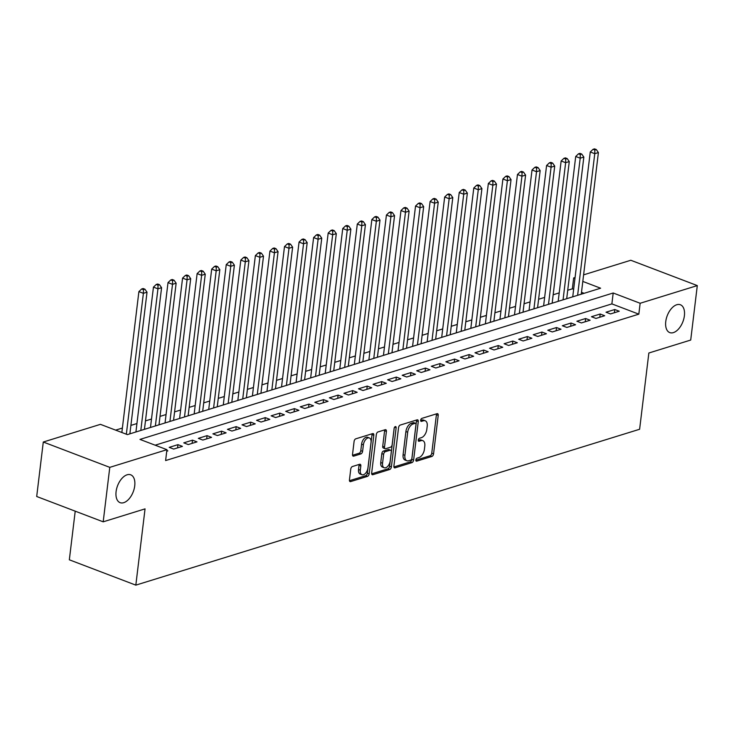 <?xml version="1.0" encoding="UTF-8"?>
<svg xmlns="http://www.w3.org/2000/svg" width="734" height="734" viewBox="0 0 734 734"><rect width="100%" height="100%" fill="white"/><g stroke="black" fill="none" stroke-linecap="round" stroke-linejoin="round"><path stroke-width="1.1" d="M415.857 459.961A1.596 0.899 110.9 0 0 416.288 461.154A1.596 0.899 110.9 0 0 416.683 461.154L431.867 456.456A2.285 1.284 110.9 0 0 433.555 453.869L438.216 415.38A2.285 1.284 110.9 0 0 437.592 413.682A2.285 1.284 110.9 0 0 437.042 413.682L421.857 418.38A1.596 0.899 110.9 0 0 420.674 420.187A1.596 0.899 110.9 0 0 421.105 421.371A1.596 0.899 110.9 0 0 421.49 421.371L423.463 420.766A7.312 4.12 110.9 0 1 425.234 420.775A7.312 4.12 110.9 0 1 427.206 426.197L426.812 429.399A7.312 4.12 110.9 0 1 421.417 437.657L419.453 438.271A1.596 0.899 110.9 0 0 418.27 440.079A1.596 0.899 110.9 0 0 418.701 441.262A1.596 0.899 110.9 0 0 419.086 441.262L421.05 440.657A7.312 4.12 110.9 0 1 422.83 440.666A7.312 4.12 110.9 0 1 424.793 446.079L424.408 449.291A7.312 4.12 110.9 0 1 419.004 457.548L417.04 458.154A1.596 0.899 110.9 0 0 415.857 459.961M134.735 485.853A14.9 8.395 110.9 0 0 130.716 474.815A14.9 8.395 110.9 0 0 116.091 491.615A14.9 8.395 110.9 0 0 120.11 502.662A14.9 8.395 110.9 0 0 134.735 485.853M684.391 315.794A14.9 8.395 110.9 0 0 680.381 304.757A14.9 8.395 110.9 0 0 665.756 321.565A14.9 8.395 110.9 0 0 669.775 332.603A14.9 8.395 110.9 0 0 684.391 315.794M352.439 466.512A2.285 1.284 110.9 0 0 350.751 469.099L349.448 479.898A2.285 1.284 110.9 0 0 350.063 481.587A2.285 1.284 110.9 0 0 350.613 481.596L367.477 476.375A2.285 1.284 110.9 0 0 369.165 473.797L373.826 435.299A2.285 1.284 110.9 0 0 373.211 433.601A2.285 1.284 110.9 0 0 372.652 433.601L355.788 438.822A2.285 1.284 110.9 0 0 354.1 441.4L352.522 454.447A2.285 1.284 110.9 0 0 353.137 456.135A2.285 1.284 110.9 0 0 353.696 456.144L360.908 453.906A2.285 1.284 110.9 0 0 362.596 451.327L363.385 444.859A6.111 3.441 110.9 0 1 369.386 437.969A6.111 3.441 110.9 0 1 371.028 442.492L367.963 467.833A6.111 3.441 110.9 0 1 361.963 474.733A6.111 3.441 110.9 0 1 360.311 470.2L360.825 465.98A2.285 1.284 110.9 0 0 360.211 464.283A2.285 1.284 110.9 0 0 359.66 464.283L352.439 466.512M583.603 274.855L630.809 260.258L697.3 285.59L690.712 340.053L648.847 353.008L639.617 429.262L135.827 585.136L145.048 508.873L103.191 521.828L109.779 467.356L43.288 442.024L100.439 424.344L127.395 434.611L600.614 288.205L582.805 281.425M697.3 285.59L640.149 303.27L613.193 292.994L139.974 439.409L166.93 449.676L109.779 467.356M166.93 449.676L165.609 460.567L638.828 314.161L640.149 303.27M393.892 466.145A2.285 1.284 110.9 0 0 394.507 467.833A2.285 1.284 110.9 0 0 395.066 467.842L411.93 462.622A2.285 1.284 110.9 0 0 413.618 460.044L418.27 421.545A2.285 1.284 110.9 0 0 417.655 419.857A2.285 1.284 110.9 0 0 417.105 419.848L400.241 425.069A2.285 1.284 110.9 0 0 398.553 427.647L393.892 466.145M389.708 469.494L372.835 474.714A2.285 1.284 110.9 0 1 372.285 474.714A2.285 1.284 110.9 0 1 371.67 473.017L376.331 434.528A2.285 1.284 110.9 0 1 378.019 431.941L385.231 429.711A2.285 1.284 110.9 0 1 385.79 429.711A2.285 1.284 110.9 0 1 386.405 431.409L384.515 447.015A2.285 1.284 110.9 0 0 385.13 448.713A2.285 1.284 110.9 0 0 385.68 448.713L390.47 447.235A2.285 1.284 110.9 0 0 392.158 444.657L394.13 428.399A1.596 0.899 110.9 0 1 395.699 426.592A1.596 0.899 110.9 0 1 396.131 427.784L391.387 466.916A2.285 1.284 110.9 0 1 389.708 469.494L387.91 468.815L371.679 473.834M610.514 313.932L619.248 311.225L614.762 309.519L606.018 312.216L610.514 313.932M595.953 318.437L604.688 315.73L600.201 314.014L591.457 316.721L595.953 318.437M581.392 322.942L590.127 320.235L585.64 318.519L576.896 321.226L581.392 322.942M566.831 327.447L575.566 324.74L571.08 323.024L562.336 325.731L566.831 327.447M552.271 331.952L561.005 329.245L556.519 327.529L547.784 330.236L552.271 331.952M537.71 336.456L546.445 333.75L541.958 332.034L533.223 334.741L537.71 336.456M523.149 340.961L531.884 338.255L527.397 336.539L518.663 339.246L523.149 340.961M508.589 345.466L517.323 342.76L512.837 341.044L504.102 343.751L508.589 345.466M494.028 349.971L502.762 347.265L498.276 345.549L489.541 348.255L494.028 349.971M479.467 354.476L488.202 351.769L483.715 350.054L474.981 352.76L479.467 354.476M464.906 358.981L473.641 356.274L469.154 354.559L460.42 357.265L464.906 358.981M450.346 363.486L459.08 360.779L454.594 359.064L445.859 361.77L450.346 363.486M435.785 367.991L444.52 365.284L440.033 363.569L431.298 366.275L435.785 367.991M421.224 372.496L429.959 369.789L425.472 368.073L416.738 370.78L421.224 372.496M406.664 377.001L415.407 374.294L410.912 372.578L402.177 375.285L406.664 377.001M392.103 381.506L400.847 378.799L396.351 377.083L387.616 379.79L392.103 381.506M377.542 386.011L386.286 383.304L381.79 381.588L373.055 384.295L377.542 386.011M362.981 390.516L371.725 387.809L367.229 386.093L358.495 388.8L362.981 390.516M348.421 395.011L357.164 392.314L352.669 390.598L343.934 393.305L348.421 395.011M333.86 399.516L342.604 396.819L338.108 395.103L329.373 397.81L333.86 399.516M319.299 404.021L328.043 401.324L323.547 399.608L314.813 402.315L319.299 404.021M304.738 408.526L313.482 405.829L308.986 404.113L300.252 406.819L304.738 408.526M290.178 413.031L298.921 410.334L294.426 408.618L285.691 411.324L290.178 413.031M275.617 417.536L284.361 414.838L279.865 413.123L271.13 415.829L275.617 417.536M261.056 422.041L269.8 419.343L265.304 417.628L256.57 420.334L261.056 422.041M246.505 426.546L255.239 423.848L250.744 422.133L242.009 424.839L246.505 426.546M231.944 431.051L240.679 428.353L236.183 426.637L227.448 429.344L231.944 431.051M217.383 435.556L226.118 432.858L221.622 431.142L212.888 433.849L217.383 435.556M202.823 440.061L211.557 437.363L207.061 435.647L198.327 438.354L202.823 440.061M188.262 444.565L196.996 441.868L192.501 440.152L183.766 442.859L188.262 444.565M173.701 449.07L182.436 446.373L177.94 444.657L169.205 447.364L173.701 449.07M638.828 314.161L611.881 303.894L155.168 445.189M166.838 450.483L167.875 450.878L166.746 451.226M573.649 289.324L572.346 288.829L567.721 290.26M559.198 292.894L553.161 294.765M544.637 297.398L538.6 299.27M530.076 301.903L524.039 303.775M515.516 306.408L509.479 308.28M500.955 310.913L494.918 312.785M486.394 315.418L480.357 317.29M471.834 319.923L465.796 321.795M457.273 324.428L451.236 326.3M442.712 328.933L436.675 330.805M428.151 333.438L422.114 335.31M413.591 337.943L407.553 339.814M399.03 342.448L392.993 344.319M384.469 346.953L378.432 348.824M369.908 351.458L363.871 353.329M355.348 355.962L349.311 357.834M340.796 360.467L334.75 362.339M326.235 364.972L320.189 366.844M311.675 369.477L305.628 371.349M297.114 373.982L291.068 375.854M282.553 378.487L276.507 380.359M267.993 382.992L261.946 384.864M253.432 387.497L247.395 389.369M238.871 392.002L232.834 393.874M224.31 396.507L218.273 398.378M209.75 401.012L203.713 402.883M195.189 405.517L189.152 407.388M180.628 410.022L174.591 411.893M166.067 414.526L160.03 416.398M151.507 419.031L145.47 420.903M136.946 423.536L130.909 425.399M122.385 428.041L115.633 430.133M584.108 293.316L581.493 292.316M75.217 511.167L69.335 559.803L135.827 585.136M103.191 521.828L36.7 496.496L43.288 442.024M572.346 288.829L573.658 277.938L575.08 277.498M574.97 278.434L573.658 277.938M611.881 303.894L613.193 292.994M614.762 309.519L614.367 312.739M600.201 314.014L599.806 317.244M585.64 318.519L585.246 321.749M571.08 323.024L570.685 326.254M556.519 327.529L556.124 330.759M541.958 332.034L541.564 335.264M527.397 336.539L527.003 339.769M512.837 341.044L512.442 344.274M498.276 345.549L497.881 348.778M483.715 350.054L483.321 353.283M469.154 354.559L468.76 357.788M454.594 359.064L454.199 362.293M440.033 363.569L439.638 366.798M425.472 368.073L425.078 371.303M410.912 372.578L410.517 375.808M396.351 377.083L395.956 380.313M381.79 381.588L381.396 384.818M367.229 386.093L366.835 389.323M352.669 390.598L352.274 393.828M338.108 395.103L337.713 398.333M323.547 399.608L323.153 402.838M308.986 404.113L308.592 407.342M294.426 408.618L294.031 411.847M279.865 413.123L279.48 416.343M265.304 417.628L264.919 420.848M250.744 422.133L250.358 425.353M236.183 426.637L235.797 429.858M221.622 431.142L221.237 434.363M207.061 435.647L206.676 438.868M192.501 440.152L192.115 443.373M177.94 444.657L177.555 447.878M422.83 440.666L421.032 439.978A7.312 4.12 110.9 0 0 419.252 439.969L421.05 440.657M418.252 440.281L419.252 439.969M425.234 420.775L423.435 420.096A7.312 4.12 110.9 0 0 421.665 420.077L423.463 420.766M420.655 420.389L421.665 420.077M415.848 460.172L430.069 455.768A2.285 1.284 110.9 0 0 431.757 453.19L436.418 414.692A2.285 1.284 110.9 0 0 436.4 413.884M393.91 466.952L410.132 461.934A2.285 1.284 110.9 0 0 411.82 459.356L416.481 420.857A2.285 1.284 110.9 0 0 416.462 420.05M410.719 460.117A1.596 0.899 110.9 0 0 411.902 458.31L415.985 424.518A1.596 0.899 110.9 0 0 415.554 423.334A1.596 0.899 110.9 0 0 415.169 423.334L413.095 423.968A7.312 4.12 110.9 0 0 407.691 432.234L404.902 455.328A7.312 4.12 110.9 0 0 406.875 460.741A7.312 4.12 110.9 0 0 408.645 460.759L410.719 460.117M415.554 423.334L413.765 422.646A1.596 0.899 110.9 0 0 413.37 422.646L415.169 423.334M406.875 460.741L405.076 460.062A7.312 4.12 110.9 0 1 403.104 454.64L405.902 431.546A7.312 4.12 110.9 0 1 411.297 423.289L413.37 422.646M385.13 448.713L383.332 448.024A2.285 1.284 110.9 0 1 382.717 446.336L384.607 430.72A2.285 1.284 110.9 0 0 384.588 429.913M394.231 427.931L389.598 466.237L391.387 466.916M382.552 463.218A6.111 3.441 110.9 0 0 384.203 467.751A6.111 3.441 110.9 0 0 390.204 460.851L391.277 451.924A2.285 1.284 110.9 0 0 390.662 450.236A2.285 1.284 110.9 0 0 390.112 450.226L385.322 451.713A2.285 1.284 110.9 0 0 383.634 454.291L382.552 463.218L380.753 462.53A6.111 3.441 110.9 0 0 382.405 467.063L384.203 467.751M390.662 450.236L388.864 449.547A2.285 1.284 110.9 0 0 388.314 449.547L390.112 450.226M380.753 462.53L381.836 453.603A2.285 1.284 110.9 0 1 383.524 451.025L388.314 449.547M387.91 468.815A2.285 1.284 110.9 0 0 389.598 466.237M361.963 474.733L360.165 474.045A6.111 3.441 110.9 0 1 358.522 469.521L359.027 465.292A2.285 1.284 110.9 0 0 359.018 464.484M369.386 437.969L367.587 437.281A6.111 3.441 110.9 0 0 361.587 444.171L363.385 444.859M352.54 455.263L359.119 453.227A2.285 1.284 110.9 0 0 360.807 450.639L361.587 444.171M349.457 480.706L365.679 475.687A2.285 1.284 110.9 0 0 367.367 473.109L372.028 434.611A2.285 1.284 110.9 0 0 372.01 433.803M581.264 294.196L598.403 152.562L594.76 153.681L590.264 151.975L572.74 296.83M594.852 150.002L596.302 149.553L594.503 148.864L593.054 149.314L594.852 150.002L594.76 153.681L577.621 295.316M596.302 149.553L598.403 152.562M590.264 151.975L593.054 149.314M566.703 298.701L583.842 157.067L580.199 158.186L575.713 156.48L558.179 301.335M580.291 154.507L581.741 154.057L579.943 153.369L578.493 153.819L580.291 154.507L580.199 158.186L563.061 299.821M581.741 154.057L583.842 157.067M575.713 156.48L578.493 153.819M552.142 303.206L569.281 161.572L565.639 162.691L561.152 160.985L543.619 305.839M565.731 159.012L567.18 158.562L565.391 157.874L563.932 158.324L565.731 159.012L565.639 162.691L548.5 304.326M567.18 158.562L569.281 161.572M561.152 160.985L563.932 158.324M537.582 307.711L554.721 166.077L551.078 167.196L546.591 165.489L529.058 310.344M551.17 163.517L552.619 163.067L550.83 162.379L549.371 162.829L551.17 163.517L551.078 167.196L533.939 308.831M552.619 163.067L554.721 166.077M546.591 165.489L549.371 162.829M523.021 312.216L540.16 170.582L536.517 171.701L532.031 169.994L514.497 314.849M536.609 168.022L538.059 167.572L536.27 166.884L534.811 167.334L536.609 168.022L536.517 171.701L519.378 313.335M538.059 167.572L540.16 170.582M532.031 169.994L534.811 167.334M508.46 316.721L525.599 175.087L521.957 176.206L517.47 174.499L499.937 319.354M522.048 172.527L523.498 172.077L521.709 171.389L520.25 171.839L522.048 172.527L521.957 176.206L504.818 317.84M523.498 172.077L525.599 175.087M517.47 174.499L520.25 171.839M493.899 321.226L511.038 179.591L507.396 180.711L502.909 179.004L485.376 323.859M507.488 177.032L508.937 176.582L507.148 175.894L505.689 176.343L507.488 177.032L507.396 180.711L490.257 322.345M508.937 176.582L511.038 179.591M502.909 179.004L505.689 176.343M479.339 325.731L496.478 184.096L492.835 185.216L488.349 183.509L470.815 328.364M492.927 181.537L494.377 181.087L492.587 180.399L491.129 180.848L492.927 181.537L492.835 185.216L475.696 326.85M494.377 181.087L496.478 184.096M488.349 183.509L491.129 180.848M464.778 330.236L481.917 188.601L478.274 189.721L473.788 188.014L456.254 332.869M478.366 186.041L479.816 185.592L478.027 184.904L476.568 185.353L478.366 186.041L478.274 189.721L461.136 331.355M479.816 185.592L481.917 188.601M473.788 188.014L476.568 185.353M450.217 334.741L467.356 193.106L463.714 194.226L459.227 192.519L441.694 337.374M463.805 190.546L465.255 190.097L463.466 189.409L462.007 189.858L463.805 190.546L463.714 194.226L446.575 335.86M465.255 190.097L467.356 193.106M459.227 192.519L462.007 189.858M435.657 339.246L452.795 197.611L449.153 198.73L444.666 197.024L427.133 341.879M449.245 195.051L450.694 194.602L448.905 193.914L447.446 194.363L449.245 195.051L449.153 198.73L432.014 340.365M450.694 194.602L452.795 197.611M444.666 197.024L447.446 194.363M421.096 343.751L438.235 202.116L434.592 203.235L430.106 201.529L412.572 346.384M434.684 199.556L436.143 199.107L434.344 198.419L432.886 198.868L434.684 199.556L434.592 203.235L417.453 344.87M436.143 199.107L438.235 202.116M430.106 201.529L432.886 198.868M406.535 348.255L423.674 206.621L420.031 207.74L415.545 206.034L398.012 350.889M420.123 204.061L421.582 203.612L419.784 202.923L418.325 203.373L420.123 204.061L420.031 207.74L402.893 349.375M421.582 203.612L423.674 206.621M415.545 206.034L418.325 203.373M391.974 352.76L409.113 211.126L405.471 212.245L400.984 210.539L383.451 355.394M405.563 208.566L407.021 208.117L405.223 207.428L403.764 207.878L405.563 208.566L405.471 212.245L388.332 353.88M407.021 208.117L409.113 211.126M400.984 210.539L403.764 207.878M377.414 357.265L394.553 215.631L390.91 216.75L386.423 215.044L368.89 359.899M391.002 213.071L392.461 212.621L390.662 211.933L389.203 212.383L391.002 213.071L390.91 216.75L373.771 358.385M392.461 212.621L394.553 215.631M386.423 215.044L389.203 212.383M362.853 361.77L379.992 220.136L376.349 221.255L371.863 219.549L354.329 364.403M376.441 217.576L377.9 217.126L376.102 216.438L374.643 216.888L376.441 217.576L376.349 221.255L359.21 362.89M377.9 217.126L379.992 220.136M371.863 219.549L374.643 216.888M348.292 366.275L365.431 224.641L361.789 225.76L357.302 224.053L339.769 368.908M361.88 222.081L363.339 221.631L361.541 220.943L360.082 221.393L361.88 222.081L361.789 225.76L344.65 367.395M363.339 221.631L365.431 224.641M357.302 224.053L360.082 221.393M333.731 370.771L350.87 229.146L347.228 230.265L342.741 228.558L325.208 373.413M347.32 226.586L348.778 226.136L346.98 225.448L345.521 225.898L347.32 226.586L347.228 230.265L330.089 371.899M348.778 226.136L350.87 229.146M342.741 228.558L345.521 225.898M319.171 375.276L336.31 233.651L332.667 234.77L328.181 233.063L310.647 377.918M332.759 231.091L334.218 230.641L332.419 229.953L330.961 230.403L332.759 231.091L332.667 234.77L315.528 376.404M334.218 230.641L336.31 233.651M328.181 233.063L330.961 230.403M304.61 379.781L321.749 238.155L318.106 239.275L313.62 237.568L296.086 382.423M318.198 235.596L319.657 235.146L317.859 234.458L316.4 234.908L318.198 235.596L318.106 239.275L300.968 380.909M319.657 235.146L321.749 238.155M313.62 237.568L316.4 234.908M290.049 384.286L307.188 242.66L303.546 243.78L299.059 242.073L281.526 386.928M303.637 240.101L305.096 239.651L303.298 238.963L301.839 239.412L303.637 240.101L303.546 243.78L286.407 385.414M305.096 239.651L307.188 242.66M299.059 242.073L301.839 239.412M275.489 388.791L292.627 247.165L288.985 248.285L284.498 246.578L266.965 391.433M289.077 244.606L290.536 244.156L288.737 243.468L287.278 243.917L289.077 244.606L288.985 248.285L271.846 389.919M290.536 244.156L292.627 247.165M284.498 246.578L287.278 243.917M260.928 393.296L278.067 251.67L274.433 252.79L269.938 251.083L252.404 395.938M274.516 249.11L275.975 248.661L274.177 247.973L272.718 248.422L274.516 249.11L274.433 252.79L257.285 394.424M275.975 248.661L278.067 251.67M269.938 251.083L272.718 248.422M246.367 397.8L263.506 256.175L259.873 257.295L255.377 255.588L237.844 400.443M259.955 253.615L261.414 253.166L259.616 252.478L258.157 252.927L259.955 253.615L259.873 257.295L242.725 398.929M261.414 253.166L263.506 256.175M255.377 255.588L258.157 252.927M231.806 402.305L248.945 260.68L245.312 261.799L240.816 260.093L223.283 404.948M245.395 258.12L246.853 257.671L245.055 256.983L243.596 257.432L245.395 258.12L245.312 261.799L228.164 403.434M246.853 257.671L248.945 260.68M240.816 260.093L243.596 257.432M217.246 406.81L234.385 265.185L230.751 266.304L226.255 264.598L208.722 409.453M230.834 262.625L232.293 262.176L230.494 261.488L229.036 261.937L230.834 262.625L230.751 266.304L213.603 407.939M232.293 262.176L234.385 265.185M226.255 264.598L229.036 261.937M202.685 411.315L219.824 269.681L216.191 270.809L211.695 269.103L194.161 413.958M216.273 267.13L217.732 266.681L215.934 265.992L214.475 266.442L216.273 267.13L216.191 270.809L199.042 412.444M217.732 266.681L219.824 269.681M211.695 269.103L214.475 266.442M188.124 415.82L205.263 274.186L201.63 275.314L197.134 273.608L179.601 418.463M201.712 271.635L203.171 271.185L201.373 270.497L199.914 270.947L201.712 271.635L201.63 275.314L184.491 416.949M203.171 271.185L205.263 274.186M197.134 273.608L199.914 270.947M173.563 420.325L190.702 278.691L187.069 279.819L182.573 278.113L165.04 422.967M187.152 276.14L188.61 275.69L186.812 275.002L185.353 275.452L187.152 276.14L187.069 279.819L169.93 421.454M188.61 275.69L190.702 278.691M182.573 278.113L185.353 275.452M159.003 424.83L176.142 283.196L172.508 284.324L168.013 282.618L150.479 427.472M172.591 280.645L174.05 280.195L172.251 279.507L170.793 279.957L172.591 280.645L172.508 284.324L155.369 425.959M174.05 280.195L176.142 283.196M168.013 282.618L170.793 279.957M144.442 429.335L161.581 287.7L157.948 288.829L153.452 287.122L135.918 431.977M158.03 285.15L159.489 284.7L157.691 284.012L156.232 284.462L158.03 285.15L157.948 288.829L140.809 430.463M159.489 284.7L161.581 287.7M153.452 287.122L156.232 284.462M129.881 433.84L147.02 292.205L143.387 293.334L138.891 291.627L121.844 432.5M143.469 289.655L144.928 289.205L143.13 288.517L141.671 288.967L143.469 289.655L143.387 293.334L126.34 434.207M144.928 289.205L147.02 292.205M138.891 291.627L141.671 288.967M416.004 460.897L416.683 461.154M420.811 421.114L421.49 421.371M418.408 441.006L419.086 441.262M436.418 414.692L438.216 415.38M431.757 453.19L433.555 453.869M430.069 455.768L431.867 456.456M416.481 420.857L418.27 421.545M411.82 459.356L413.618 460.044M410.132 461.934L411.93 462.622M394.094 467.466L395.066 467.842M411.297 423.289L413.095 423.968M405.902 431.546L407.691 432.234M403.104 454.64L404.902 455.328M371.872 474.347L372.835 474.714M384.607 430.72L386.405 431.409M382.717 446.336L384.515 447.015M394.589 427.197L396.131 427.784M383.524 451.025L385.322 451.713M381.836 453.603L383.634 454.291M359.027 465.292L360.825 465.98M358.522 469.521L360.311 470.2M360.807 450.639L362.596 451.327M359.119 453.227L360.908 453.906M352.724 455.768L353.696 456.144M372.028 434.611L373.826 435.299M367.367 473.109L369.165 473.797M365.679 475.687L367.477 476.375M349.641 481.22L350.613 481.596"/></g></svg>
